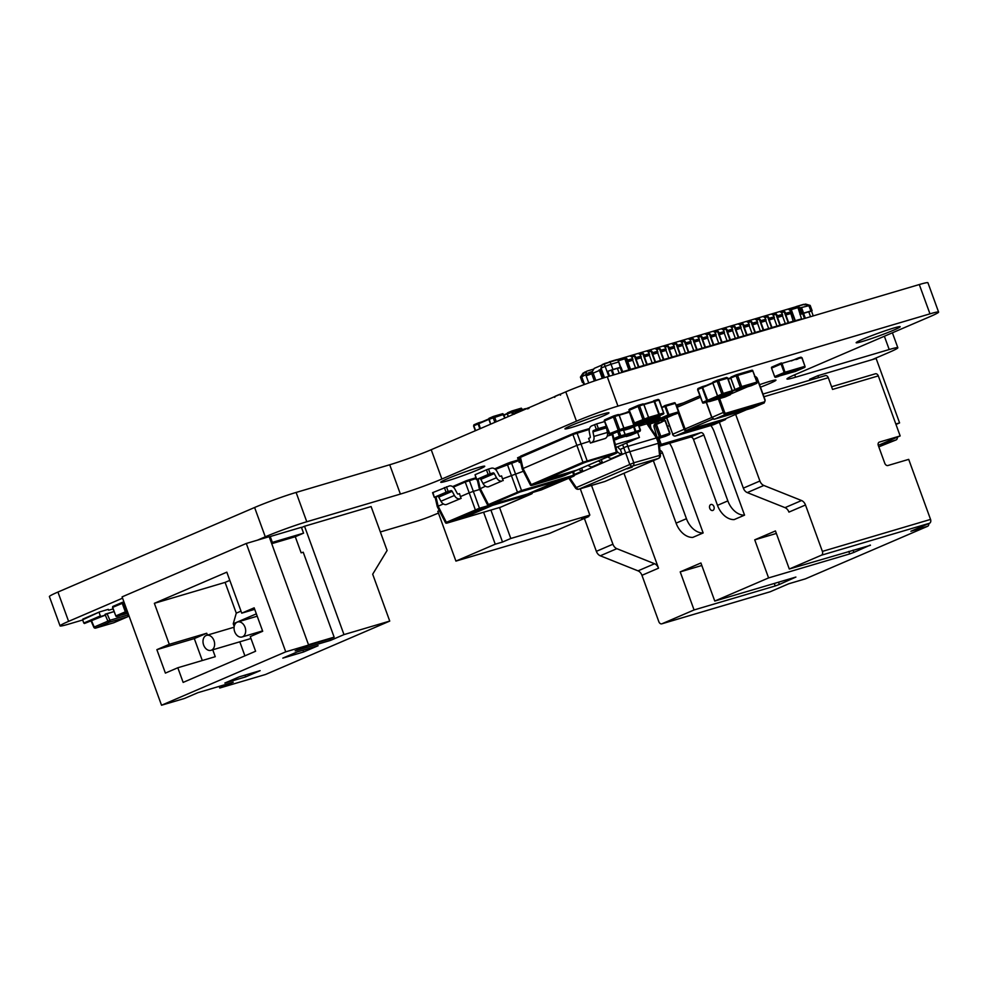 <?xml version="1.0" encoding="UTF-8"?>
<svg xmlns="http://www.w3.org/2000/svg" width="988" height="988" viewBox="0 0 988 988"><rect width="100%" height="100%" fill="white"/><g stroke="black" fill="none" stroke-linecap="round" stroke-linejoin="round"><path stroke-width="1.48" d="M257.498 540.152L265.278 536.805A31.221 1.853 160 0 1 306.774 521.75L400.387 494.074A31.221 1.853 160 0 0 441.883 479.019L576.449 421.172L565.778 391.853L431.213 449.713A31.221 1.853 160 0 1 389.717 464.768L296.116 492.444A31.221 1.853 160 0 0 254.608 507.499L57.934 592.059A31.221 1.853 160 0 0 49.4 596.591L60.07 625.898A31.221 1.853 160 0 0 68.703 624.12L82.683 619.995M872.182 359.644L889.299 352.284A31.221 1.853 160 0 0 897.845 347.751A31.221 1.853 160 0 0 889.2 349.53L795.599 377.206A31.221 1.853 160 0 1 786.954 378.984A31.221 1.853 160 0 1 795.501 374.452L930.066 316.605A31.221 1.853 160 0 0 938.6 312.072A31.221 1.853 160 0 0 929.967 313.851L617.945 406.117A31.221 1.853 160 0 0 576.449 421.172M438.45 513.13A12.486 0.741 160 0 0 433.3 515.193A12.486 0.741 160 0 1 416.701 521.219L380.355 531.964M122.561 598.172L68.604 621.366A31.221 1.853 160 0 0 60.07 625.898M571.422 427.52A23.416 1.383 160 0 0 595.616 419.06A23.416 1.383 160 0 0 608.954 412.836A23.416 1.383 160 0 0 602.47 414.17A23.416 1.383 160 0 0 578.276 422.629A23.416 1.383 160 0 0 564.938 428.854A23.416 1.383 160 0 0 571.422 427.52M862.635 341.403A23.416 1.383 160 0 0 886.829 332.944A23.416 1.383 160 0 0 900.167 326.719A23.416 1.383 160 0 0 893.683 328.053A23.416 1.383 160 0 0 869.489 336.513A23.416 1.383 160 0 0 856.151 342.737A23.416 1.383 160 0 0 862.635 341.403M760.464 387.185A23.416 1.383 160 0 0 775.951 380.121A23.416 1.383 160 0 0 769.467 381.454A23.416 1.383 160 0 0 759.55 384.678M447.206 480.921A23.416 1.383 160 0 0 471.4 472.462A23.416 1.383 160 0 0 484.738 466.237A23.416 1.383 160 0 0 478.266 467.571A23.416 1.383 160 0 0 454.072 476.031A23.416 1.383 160 0 0 440.734 482.255A23.416 1.383 160 0 0 447.206 480.921M617.945 406.117L607.287 376.799A31.221 1.853 160 0 0 565.778 391.853M607.287 376.799L919.297 284.544A31.221 1.853 160 0 1 927.93 282.766L938.6 312.072M441.883 479.019L431.213 449.713L441.883 479.019M712.904 510.413A3.125 2.248 73.5 0 1 712.719 510.475A3.125 2.248 73.5 0 1 709.717 508.24A3.125 2.248 73.5 0 1 710.767 504.547A3.125 2.248 73.5 0 1 710.952 504.485A3.125 2.248 73.5 0 1 713.954 506.721A3.125 2.248 73.5 0 1 712.904 510.413M930.548 519.416A3.125 2.248 73.5 0 1 929.547 523.232L821.386 555.219A3.125 2.248 -106.5 0 0 822.387 551.403L930.548 519.416L908.701 459.371L887.903 465.521A3.125 2.161 -113.3 0 1 884.754 463.211L878.357 445.637A3.125 2.161 -113.3 0 1 879.209 442.155A3.125 2.161 -113.3 0 1 879.369 442.093L900.167 435.943L879.468 444.847L896.116 439.919L878.801 446.848M659.07 438.524L661.194 444.365L700.714 432.682A3.125 2.161 -113.3 0 1 703.864 434.992L727.847 500.891L717.498 505.337L693.502 439.45A3.125 2.161 66.7 0 0 690.365 437.128L659.502 446.255M661.194 444.365L659.366 444.971M669.382 425.729L667.406 426.31M659.935 450.429A3.125 2.161 -113.3 0 1 662.454 452.8L686.438 518.7L676.088 523.146L653.34 460.643M928.806 523.554A3.125 2.248 73.5 0 1 927.559 526.32L805.418 578.845A3.125 2.248 73.5 0 1 805.232 578.906A3.125 2.248 73.5 0 1 805.047 578.943M778.519 582.204L779.347 584.464L795.896 577.066L714.769 601.062L700.912 562.987L680.213 571.879L694.07 609.954L775.197 585.97L774.283 583.463M821.386 555.219L789.301 569.014L775.444 530.939L754.733 539.843L768.59 577.918L849.717 553.922L848.803 551.415M754.733 539.843L776.346 533.446M818.583 377.614L817.891 375.699L809.604 379.256L809.938 380.17M701.826 565.494L680.213 571.879M853.052 550.168L853.867 552.416L870.342 545.055M817.891 375.699L876.134 358.471L899.586 422.901L895.993 424.457M584.39 518.428L596.357 551.329L612.918 544.215L591.528 485.441M600.284 555.787L638.026 570.854L654.587 563.728L616.845 548.673L600.284 555.787A6.249 4.323 -113.3 0 1 596.357 551.329M805.418 578.845L788.782 583.76L770.146 591.775A3.125 2.248 73.5 0 1 769.961 591.837A3.125 2.248 73.5 0 1 769.775 591.886M654.587 563.728A6.249 4.323 -113.3 0 1 658.514 568.186L623.971 473.277M612.918 544.215A6.249 4.323 66.7 0 0 616.845 548.673M822.387 551.403L805.492 504.992L788.93 512.105A6.249 4.323 66.7 0 0 785.015 507.647L747.274 492.592A6.249 4.323 -113.3 0 1 743.346 488.134L719.363 422.234M717.498 505.337A18.735 12.968 66.7 0 0 734.195 519.589L744.557 515.143A18.735 12.968 -113.3 0 1 727.847 500.891M744.557 515.143L714.262 431.917A18.735 12.968 -113.3 0 0 710.891 425.507M676.088 523.146A18.735 12.968 66.7 0 0 692.798 537.398L703.147 532.952A18.735 12.968 -113.3 0 1 686.438 518.7M703.147 532.952L672.853 449.725A18.735 12.968 -113.3 0 0 669.481 443.303M929.547 523.232L910.911 531.248L927.559 526.32M789.301 569.014L870.428 545.302M853.867 552.416L849.717 553.922M768.59 577.918L714.769 601.062M779.347 584.464L775.197 585.97M694.07 609.954L661.985 623.761L770.146 591.775M785.015 507.647L801.577 500.533L763.835 485.466L747.274 492.592M743.346 488.134L759.908 481.008L735.652 414.38M875.368 373.797L831.575 386.74L875.183 373.859A3.125 2.248 73.5 0 1 875.368 373.797A3.125 2.248 73.5 0 1 878.32 375.897L900.167 435.943M899.586 422.901L895.832 424.013M661.985 623.761A3.125 2.248 -106.5 0 1 661.799 623.823A3.125 2.248 -106.5 0 1 658.848 621.724L641.953 575.312A6.249 4.323 66.7 0 0 638.026 570.854M878.32 375.897L832.551 389.433L828.29 377.712L763.946 396.744M759.908 481.008A6.249 4.323 66.7 0 0 763.835 485.466M801.577 500.533A6.249 4.323 -113.3 0 1 805.492 504.992M762.971 394.064L825.153 375.675A3.125 2.248 73.5 0 1 825.338 375.613A3.125 2.248 73.5 0 1 828.29 377.712M897.351 437.153A3.125 2.248 73.5 0 1 896.116 439.919M303.563 533.162L272.355 542.387L270.23 536.533L301.426 527.296L303.563 533.162L295.276 536.719L271.725 543.684M295.276 536.719L301.142 552.823L303.217 552.218L334.142 637.149L308.503 644.732M269.181 536.694L308.627 645.065L285.742 651.833L246.296 543.462L269.181 536.694M334.142 637.149L329.992 638.927L330.535 640.397L295.165 650.857L308.627 645.065M272.355 542.387L271.404 542.795M270.23 536.533L269.267 536.941M301.513 527.543L304.539 526.246L343.985 634.605L330.535 640.397M329.992 638.927L307.243 645.658M304.539 526.246L371.105 506.56L387.098 550.489L372.686 574.213L389.741 621.082L343.985 634.605M389.741 621.082L265.537 674.483L219.768 688.019L233.23 682.226L197.872 692.687L184.41 698.479L161.526 705.234L122.092 596.876L246.296 543.462M297.302 651.882L318.111 645.732L303.612 651.969L282.815 658.119L297.302 651.882M245.654 676.891L260.14 670.654L239.343 676.805L224.856 683.041L245.654 676.891L245.012 675.137M161.526 705.234L285.742 651.833M219.175 686.388L219.768 688.019M177.815 667.752L183.151 682.399L255.596 651.24L250.273 636.593L262.697 631.258L254.163 607.83L241.739 613.165L226.82 572.163L154.363 603.322L169.281 644.324L156.87 649.659L165.391 673.1L177.815 667.752L215.261 656.687L212.753 649.808M207.406 635.111L206.727 633.246L169.281 644.324M154.363 603.322L225.091 582.401L236.28 613.153L233.242 623.786L234.193 626.429M239.8 641.805L244.901 655.847M302.983 650.215L303.612 651.969M254.719 609.337L241.739 613.165M206.727 633.246L194.303 638.594L202.293 660.515M194.303 638.594L156.87 649.659M225.091 582.401L229.809 580.376M236.28 613.153L240.998 611.127M233.242 623.786L256.361 613.844M203.639 645.053A7.805 5.619 -106.5 0 0 211.024 650.314A7.805 5.619 -106.5 0 0 213.988 640.607A7.805 5.619 -106.5 0 0 206.603 635.346A7.805 5.619 -106.5 0 0 203.639 645.053M234.687 631.703A7.805 5.619 -106.5 0 0 242.085 636.964A7.805 5.619 -106.5 0 0 245.036 627.257A7.805 5.619 -106.5 0 0 237.651 621.995A7.805 5.619 -106.5 0 0 234.687 631.703M439.327 510.648L437.795 511.315L455.913 561.098L549.513 533.421L588.848 516.514L581.574 518.663L589.848 515.106L510.808 538.472L502.522 542.042L490.913 510.117M483.626 512.278L495.247 544.19L502.522 542.042M499.558 507.56L510.808 538.472M580.265 488.764L589.848 515.106M588.539 515.662L588.848 516.514M495.247 544.19L455.913 561.098M793.611 321.125L788.622 322.607L785.855 314.987L790.845 313.517L793.203 321.31L800.688 319.149L621.798 372.044L622.638 371.686L621.032 367.289L620.205 367.647L621.798 372.044M631.641 356.977L634.469 356.137L638.446 367.067L630.542 369.351L627.763 361.731L632.752 360.262L635.531 367.869M624.91 358.965L626.145 358.595L630.122 369.524L622.638 371.686M639.952 354.507L642.78 353.679L646.757 364.609L638.853 366.894L636.087 359.274L641.076 357.804L643.855 365.412M648.276 352.049L651.104 351.222L655.081 362.151L647.177 364.424L644.411 356.816L649.4 355.334L652.166 362.954M656.6 349.591L659.428 348.752L663.405 359.681L655.501 361.966L652.722 354.359L657.724 352.877L660.49 360.497M664.924 347.134L667.74 346.294L671.729 357.224L663.812 359.509L661.046 351.889L666.035 350.419L668.814 358.039M673.236 344.676L676.064 343.836L680.04 354.766L672.136 357.051L669.37 349.431L674.359 347.961L677.126 355.569M681.559 342.206L684.388 341.379L688.364 352.308L680.46 354.593L677.682 346.973L682.683 345.491L685.45 353.111M689.883 339.749L692.712 338.909L696.688 349.851L688.784 352.123L686.005 344.516L690.995 343.034L693.774 350.654M698.195 337.291L701.023 336.451L705 347.381L697.096 349.666L694.329 342.058L699.319 340.576L702.085 348.196M706.519 334.833L709.347 333.993L713.324 344.923L705.42 347.208L702.653 339.588L707.643 338.118L710.409 345.726M714.843 332.363L717.671 331.536L721.648 342.466L713.744 344.75L710.965 337.13L715.954 335.661L718.733 343.268M723.154 329.906L725.982 329.078L729.971 340.008L722.055 342.28L719.289 334.673L724.278 333.191L727.057 340.811M731.478 327.448L734.306 326.608L738.283 337.538L730.379 339.823L727.613 332.215L732.602 330.733L735.368 338.353M739.802 324.99L742.63 324.15L746.607 335.08L738.703 337.365L735.924 329.745L740.926 328.275L743.692 335.895M748.126 322.533L750.954 321.693L754.931 332.623L747.027 334.907L744.248 327.287L749.237 325.818L752.016 333.425M756.438 320.063L759.266 319.235L763.242 330.165L755.338 332.45L752.572 324.83L757.561 323.348L760.328 330.968M764.761 317.605L767.59 316.765L771.566 327.707L763.662 329.98L760.896 322.372L765.885 320.89L768.652 328.51M773.085 315.147L775.913 314.308L779.89 325.237L771.986 327.522L769.207 319.914L774.197 318.432L776.976 326.052M781.397 312.69L784.225 311.85L788.214 322.78L780.298 325.064L777.531 317.444L782.521 315.975L785.299 323.582M626.145 358.595A1.556 1.124 -106.5 0 0 625.071 357.533L623.403 358.014A3.742 2.692 73.5 0 1 624.861 358.817L628.874 369.845M799.959 314.493L802.738 313.678L804.479 318.494M620.205 367.647L617.426 368.475M618.327 360.756L624.861 358.817M608.793 376.354L605.15 366.35L611.029 364.226L612.943 369.487L620.711 367.227L618.649 361.546L620.402 367.487L621.032 367.289M618.365 360.855L617.265 359.842L610.127 361.954L611.029 364.226L618.365 362.053L618.365 360.855M612.943 369.487L607.793 371.315L609.547 376.132M613.98 374.823L612.19 369.907L607.793 371.315M612.19 369.907L617.389 368.376L619.18 373.279M609.411 361.793L616.376 359.731A1.556 1.124 73.5 0 1 617.265 359.842M611.362 370.265L613.116 375.082M604.829 363.436L610.127 361.954L604.248 364.078L605.15 366.35L601.05 368.116L601.914 365.091A1.556 1.074 -113.3 0 1 602.495 364.449L604.668 363.51M604.508 377.638L601.05 368.116M588.144 373.019L592.17 371.488L586.724 374.39L591.8 372.464L594.208 368.388L601.247 365.362L601.593 366.746M591.8 372.464L591.232 373.958L600.334 370.043L601.062 368.154M601.47 369.29L600.334 370.043M620.279 367.326L618.636 361.534M609.238 361.843L610.127 361.954M794.871 320.816L790.882 309.886A1.556 1.124 -106.5 0 0 789.807 308.812A3.742 2.692 73.5 0 1 791.265 309.615L795.278 320.631M795.599 306.86L796.513 306.465A1.556 1.124 73.5 0 1 797.402 306.576L803.652 304.353L804.553 304.86M808.999 306.07L810.913 310.948L812.124 310.701L810.185 305.416L805.615 304.082L796.6 306.428M804.541 304.465L808.987 305.675L800.453 307.774L802.528 313.468L803.565 313.122L801.651 307.848M810.913 310.948L803.565 313.122M802.528 313.468L801.466 313.863L799.119 307.404L800.453 307.774M799.119 307.404L797.402 306.576M812.124 310.701L811.494 311.084L813.248 315.901M808.802 311.887L811.494 311.084M810.543 316.691L808.764 311.788L803.565 313.32L805.344 318.235M802.738 313.678L803.565 313.32M795.488 306.898A3.742 2.692 73.5 0 1 795.711 306.823A3.742 2.692 73.5 0 1 797.934 307.404L801.515 318.791M800.552 314.209L801.466 313.863M798.143 307.577L791.265 309.615M784.225 311.85A1.556 1.124 -106.5 0 0 783.151 310.775A3.742 2.692 73.5 0 1 785.732 313.344L785.855 314.987M775.913 314.308A1.556 1.124 -106.5 0 0 774.839 313.245A3.742 2.692 73.5 0 1 777.408 315.802L777.531 317.444M767.59 316.765A1.556 1.124 -106.5 0 0 766.515 315.703A3.742 2.692 73.5 0 1 769.096 318.272L769.207 319.914M759.266 319.235A1.556 1.124 -106.5 0 0 758.191 318.161A3.742 2.692 73.5 0 1 760.772 320.73L760.896 322.372M750.954 321.693A1.556 1.124 -106.5 0 0 749.88 320.618A3.742 2.692 73.5 0 1 752.448 323.187L752.572 324.83M742.63 324.15A1.556 1.124 -106.5 0 0 741.556 323.088A3.742 2.692 73.5 0 1 744.125 325.645L744.248 327.287M734.306 326.608A1.556 1.124 -106.5 0 0 733.232 325.546A3.742 2.692 73.5 0 1 735.813 328.102L735.924 329.745M725.982 329.078A1.556 1.124 -106.5 0 0 724.92 328.004A3.742 2.692 73.5 0 1 727.489 330.572L727.613 332.215M717.671 331.536A1.556 1.124 -106.5 0 0 716.596 330.461A3.742 2.692 73.5 0 1 719.165 333.03L719.289 334.673M709.347 333.993A1.556 1.124 -106.5 0 0 708.273 332.919A3.742 2.692 73.5 0 1 710.854 335.488L710.965 337.13M701.023 336.451A1.556 1.124 -106.5 0 0 699.949 335.389A3.742 2.692 73.5 0 1 702.53 337.945L702.653 339.588M692.712 338.909A1.556 1.124 -106.5 0 0 691.637 337.847A3.742 2.692 73.5 0 1 694.206 340.415L694.329 342.058M684.388 341.379A1.556 1.124 -106.5 0 0 683.313 340.304A3.742 2.692 73.5 0 1 685.882 342.873L686.005 344.516M676.064 343.836A1.556 1.124 -106.5 0 0 674.989 342.762A3.742 2.692 73.5 0 1 677.57 345.331L677.682 346.973M667.74 346.294A1.556 1.124 -106.5 0 0 666.678 345.232A3.742 2.692 73.5 0 1 669.246 347.788L669.37 349.431M659.428 348.752A1.556 1.124 -106.5 0 0 658.354 347.69A3.742 2.692 73.5 0 1 660.923 350.246L661.046 351.889M651.104 351.222A1.556 1.124 -106.5 0 0 650.03 350.147A3.742 2.692 73.5 0 1 652.611 352.716L652.722 354.359M642.78 353.679A1.556 1.124 -106.5 0 0 641.706 352.605A3.742 2.692 73.5 0 1 644.287 355.174L644.411 356.816M634.469 356.137A1.556 1.124 -106.5 0 0 633.394 355.062A3.742 2.692 73.5 0 1 635.963 357.631L636.087 359.274M789.807 308.812L788.152 309.306A3.742 2.692 73.5 0 1 790.721 311.875L790.845 313.517M625.071 357.533A3.742 2.692 73.5 0 1 627.652 360.089L627.763 361.731M633.394 355.062L630.06 356.051A3.742 2.692 73.5 0 1 632.641 358.619L632.752 360.262M627.96 360.966L632.962 359.496M641.706 352.605L638.384 353.593A3.742 2.692 73.5 0 1 640.953 356.162L641.076 357.804M636.284 358.508L641.274 357.039M650.03 350.147L646.708 351.135A3.742 2.692 73.5 0 1 649.277 353.692L649.4 355.334M644.608 356.051L649.598 354.581M658.354 347.69L655.019 348.665A3.742 2.692 73.5 0 1 657.6 351.234L657.724 352.877M652.932 353.593L657.922 352.111M666.678 345.232L663.343 346.208A3.742 2.692 73.5 0 1 665.924 348.776L666.035 350.419M661.244 351.135L666.233 349.653M674.989 342.762L671.667 343.75A3.742 2.692 73.5 0 1 674.236 346.319L674.359 347.961M669.568 348.665L674.557 347.196M683.313 340.304L679.979 341.292A3.742 2.692 73.5 0 1 682.56 343.849L682.683 345.491M677.892 346.208L682.881 344.738M691.637 337.847L688.303 338.835A3.742 2.692 73.5 0 1 690.884 341.391L690.995 343.034M686.203 343.75L691.205 342.268M699.949 335.389L696.626 336.365A3.742 2.692 73.5 0 1 699.195 338.933L699.319 340.576M694.527 341.292L699.516 339.81M708.273 332.919L704.95 333.907A3.742 2.692 73.5 0 1 707.519 336.476L707.643 338.118M702.851 338.822L707.84 337.353M716.596 330.461L713.262 331.449A3.742 2.692 73.5 0 1 715.843 334.018L715.954 335.661M711.175 336.365L716.164 334.895M724.92 328.004L721.586 328.992A3.742 2.692 73.5 0 1 724.167 331.548L724.278 333.191M719.486 333.907L724.476 332.437M733.232 325.546L729.91 326.522A3.742 2.692 73.5 0 1 732.479 329.09L732.602 330.733M727.81 331.449L732.8 329.967M741.556 323.088L738.221 324.064A3.742 2.692 73.5 0 1 740.802 326.633L740.926 328.275M736.134 328.992L741.124 327.51M749.88 320.618L746.545 321.606A3.742 2.692 73.5 0 1 749.126 324.175L749.237 325.818M744.446 326.522L749.447 325.052M758.191 318.161L754.869 319.149A3.742 2.692 73.5 0 1 757.438 321.705L757.561 323.348M752.77 324.064L757.759 322.594M766.515 315.703L763.193 316.691A3.742 2.692 73.5 0 1 765.762 319.248L765.885 320.89M761.093 321.606L766.083 320.124M774.839 313.245L771.505 314.221A3.742 2.692 73.5 0 1 774.086 316.79L774.197 318.432M769.405 319.149L774.407 317.667M783.151 310.775L779.828 311.763A3.742 2.692 73.5 0 1 782.41 314.332L782.521 315.975M777.729 316.679L782.718 315.209M786.053 314.221L791.042 312.751M587.008 371.105L584.241 372.686L586.588 371.673A1.556 1.074 -113.3 0 1 587.168 371.031L593.294 369.216M584.822 372.044L584.266 373.081M584.526 384.48L581.611 376.477L584.241 372.686M581.623 376.86L585.723 374.699L586.588 371.673M583.056 382.27L582.327 382.381L580.401 377.107L583.068 373.131L587.082 371.068M586.724 374.39L586.156 375.872L585.723 374.699M588.725 382.961L586.156 375.872L591.232 373.958M582.327 382.381L582.957 381.998L583.933 384.703M435.992 496.89L438.141 506.202L446.317 522.22A0.939 0.642 66.7 0 0 447.231 522.837L446.638 523.146A0.939 0.939 177.9 0 1 445.477 522.701L479.452 508.252L532.297 492.58M446.638 523.146L500.706 507.165L531.136 493.938A0.939 0.679 73.5 0 0 531.458 492.876L532.334 492.728A0.939 0.939 -2.1 0 1 532.359 492.901L532.334 492.728M432.991 492.456L434.275 497.359L432.559 492.679L449.33 485.96A6.249 4.323 -113.3 0 1 455.085 489.393L457.308 493.531A0.939 0.642 66.7 0 0 458.173 494.037L459.519 493.642L460.396 496.631L469.201 492.839L475.314 509.759A0.939 0.642 66.7 0 0 476.228 510.376L447.231 522.837M461.149 498.36L446.428 504.51L461.149 498.36L460.396 496.631M434.275 497.359L437.573 496.433A1.247 0.865 -113.3 0 1 438.721 497.112L440.957 501.249A5.928 4.1 66.7 0 0 446.428 504.51M446.453 486.8L448.157 491.493L451.034 490.641A1.247 0.865 -113.3 0 1 452.183 491.332L454.406 495.47A5.928 4.1 66.7 0 0 459.877 498.73M434.695 497.137L446.082 492.246L444.378 487.553M448.157 491.493L446.082 492.246M438.141 506.202L443.377 503.942M475.969 478.575L465.237 482.021A0.939 0.642 66.7 0 1 465.57 481.033L468.46 479.983A0.939 0.679 73.5 0 1 469.374 480.526L473.338 491.345L479.649 489.48M492.234 505.498L483.91 507.956L452.862 521.306L461.174 518.848L492.234 505.498M531.136 493.938L479.118 509.326A0.939 0.679 73.5 0 0 479.452 508.252L473.338 491.345L469.201 492.839L465.237 482.021L453.319 487.146M457.691 519.231L487.183 506.992M113.052 608.929L108.643 610.226L108.322 609.349L99.343 612.004L82.622 619.822L99.319 612.017M114.015 611.56L105.395 614.104L105.716 614.981L84.425 623.502L83.795 623.045L100.356 615.919L99.183 612.696M100.356 615.919L100.986 616.389L84.425 623.502M105.716 614.981L100.986 616.389M83.795 623.045L82.622 619.822M104.987 614.425L114.028 611.609M127.86 613.227L128.378 614.968L127.44 613.35M677.669 405.364L699.837 395.842L677.756 405.339A1.717 1.186 66.7 0 0 677.2 407.278L685.092 428.953A1.717 1.186 66.7 0 0 686.821 430.225L725.093 418.912A1.717 1.186 66.7 0 0 725.278 418.838M573.139 433.584L520.738 456.11A0.939 0.642 66.7 0 0 520.417 457.098L523.035 468.51L531.211 484.528A0.939 0.642 66.7 0 0 532.124 485.145L531.532 485.454A0.939 0.939 177.9 0 1 530.383 484.997L582.982 462.261L617.117 452.01L612.671 433.646M523.035 468.51L576.869 445.353L582.982 462.261A0.939 0.642 66.7 0 0 583.896 462.878L532.124 485.145M532.026 485.367A0.939 0.679 -106.5 0 0 532.137 485.33L561.27 476.722A0.939 0.679 -106.5 0 0 561.27 476.722L564.16 475.673A0.939 0.642 66.7 0 0 564.259 475.623M564.16 475.673L615.919 453.22A0.939 0.679 -106.5 0 0 616.253 452.146L617.117 452.01A0.939 0.939 -2.1 0 1 617.142 452.183L617.117 452.01M606.484 427.224A1.247 0.902 -106.5 0 0 606.484 427.829L607.41 432.448A5.928 4.273 73.5 0 1 605.162 438.499L590.392 443.044L588.613 438.388L589.935 437.82A0.939 0.679 73.5 0 0 590.293 436.857L589.367 432.25A6.249 4.495 -106.5 0 1 591.726 425.865L596.666 423.889L598.37 428.57L593.442 430.558A1.247 0.902 -106.5 0 0 592.961 431.83L593.887 436.437A5.928 4.273 73.5 0 1 591.651 442.501L590.392 443.044M604.434 421.592L596.666 423.889M606.138 426.273L598.37 428.57M517.996 457.58L519.268 462.483L517.564 457.802L519.651 456.864M519.7 462.261L520.553 461.89M520.614 462.125L519.268 462.483M589.305 429.41L572.904 434.535L576.869 445.353L589.861 441.241M607.225 436.103L612.227 434.621L611.844 433.893M546.006 479.229L537.731 482.786L568.927 473.561L577.214 470.004L546.006 479.229M520.429 457.37L572.904 434.535A0.939 0.642 66.7 0 1 573.238 433.547L576.128 432.497A0.939 0.679 -106.5 0 1 577.041 433.028L587.119 460.766A0.939 0.679 -106.5 0 1 586.786 461.828L583.896 462.878M561.159 476.747A0.939 0.679 -106.5 0 0 561.221 476.735L532.087 485.355L530.383 485.009L522.183 468.954L519.552 457.518L520.688 456.135L573.188 433.559L589.515 428.533L576.239 432.46M542.56 480.711L572.163 471.498M573.324 476.352A0.939 0.642 -113.3 0 1 573.225 476.389L519.75 492.073L488.714 505.411A0.939 0.939 177.9 0 1 487.553 504.954L521.528 490.517L574.411 474.993L573.633 471.597M489.208 505.325A0.939 0.679 -106.5 0 0 489.319 505.288L541.325 489.912A0.939 0.679 -106.5 0 0 541.325 489.912L573.225 476.389M518.305 492.629A0.939 0.642 -113.3 0 1 517.391 492.012L507.313 464.286A0.939 0.642 -113.3 0 1 507.647 463.298L510.537 462.248A0.939 0.679 -106.5 0 1 510.586 462.223L494.679 468.868L507.548 463.335M573.213 476.204A0.939 0.679 -106.5 0 0 573.534 475.129L574.411 474.993A0.939 0.939 -2.1 0 1 574.436 475.166L625.651 452.924L623.799 447.848A3.125 0.939 -20.3 0 1 627.886 446.366L633.802 462.779L660.441 455.209L659.169 443.044L657.168 437.561L656.427 437.919L646.893 423.79L639.051 426.112M486.454 469.819L488.529 469.065L490.233 473.758L493.111 472.906A1.247 0.865 -113.3 0 1 494.259 473.585L496.495 477.723A5.928 4.1 66.7 0 0 501.966 480.995L488.504 486.775A5.928 4.1 66.7 0 1 483.033 483.515L480.81 479.378A1.247 0.865 -113.3 0 0 479.649 478.686L476.772 479.402L488.158 474.499L486.454 469.819L475.067 474.709L476.772 479.402M488.529 469.065L491.406 468.213A6.249 4.323 -113.3 0 1 497.162 471.659L499.385 475.784A0.939 0.642 66.7 0 0 500.249 476.302L501.595 475.907L502.472 478.896L523.356 471.264M503.225 480.613L502.472 478.896M476.352 479.625L475.067 474.709M490.233 473.758L488.158 474.499M478.081 479.155L480.217 488.739L485.466 486.207M528.222 493.728L536.546 491.271L567.594 477.92L559.27 480.378L528.222 493.728M518.601 460.667L495.396 469.411M521.195 491.579A0.939 0.679 -106.5 0 0 521.528 490.517L511.451 462.779A0.939 0.679 -106.5 0 0 510.586 462.223L518.342 459.939L510.648 462.211M541.226 489.937A0.939 0.679 -106.5 0 0 541.276 489.925L489.258 505.313L487.566 504.967L479.365 488.912L477.179 479.415M489.307 505.103A0.939 0.642 -113.3 0 1 488.393 504.485L480.217 488.467M533.051 491.654L562.543 479.415M736.418 374.773L737.616 375.452L736.109 375.835A0.939 0.642 -113.3 0 1 736.418 374.773L731.083 377.058A0.939 0.642 66.7 0 0 730.836 378.108L734.986 389.531L740.271 387.259L736.109 375.835L730.799 377.972M741.21 387.951A0.939 0.642 -113.3 0 1 740.271 387.259L741.667 386.58L741.21 387.951L735.937 390.223L756.61 383.406L741.21 387.951M756.981 382.887A0.939 0.642 -113.3 0 1 756.61 383.406L756.857 382.097L752.807 370.969L737.616 375.452L741.667 386.58L756.857 382.097M730.305 394.2L717.35 398.041M730.28 394.212L747.533 386.79L730.28 394.212M709.026 401.461A0.939 0.642 66.7 0 0 709.545 401.573L724.933 397.015A0.939 0.642 66.7 0 0 725.031 396.978L730.268 394.731A0.939 0.642 -113.3 0 1 730.206 394.755L715.954 398.967M724.797 397.053L730.552 394.101A0.939 0.642 -113.3 0 1 730.268 394.731L730.601 393.644M708.544 400.832L709.545 401.573L708.544 400.832M736.542 374.736L751.806 370.216L752.807 370.969M512.587 414.725L511.599 412.021A0.939 0.642 -113.3 0 1 511.908 410.959L514.007 414.12M522.343 409.785L521.059 408.254L522.047 408.995L521.059 408.254L512.031 410.922M511.809 411.008L507.659 412.786A0.939 0.642 66.7 0 0 507.35 413.849L508.338 416.553L507.35 413.873L522.047 408.995M717.436 380.158L718.647 380.837L717.14 381.22A0.939 0.642 -113.3 0 1 717.436 380.158L713.151 381.998A0.939 0.642 66.7 0 0 712.891 383.048L717.584 395.941L721.82 394.113L717.14 381.22L712.854 382.912M722.771 394.805A0.939 0.642 -113.3 0 1 721.82 394.113L723.228 393.434L722.771 394.805L718.523 396.633L731.923 392.1L722.771 394.805M732.293 391.581A0.939 0.642 -113.3 0 1 731.923 392.1L732.17 390.791L727.588 378.194L718.647 380.837L723.228 393.434L732.17 390.791M717.004 398.003L707.803 400.733L702.641 387.494L712.731 382.689L702.777 386.975M716.979 398.016L723.883 395.039L716.979 398.016M702.332 386.654L698.183 388.432A0.939 0.642 66.7 0 0 697.886 389.507L697.936 389.741M717.288 397.88A0.939 0.642 -113.3 0 1 716.918 398.547L707.754 401.264A0.939 0.642 -113.3 0 1 706.815 400.56L702.122 387.679L697.886 389.507L702.567 402.388A0.939 0.642 66.7 0 0 703.518 403.079L712.669 400.375A0.939 0.642 66.7 0 0 712.768 400.338M712.533 400.412L717.251 397.905M702.517 402.338L703.518 403.079L702.517 402.338L706.815 400.56L717.016 398.164M717.572 380.121L726.588 377.453L727.588 378.194M544.264 400.955L540.115 402.734A0.939 0.642 66.7 0 0 539.806 403.03M559.06 394.743A0.939 0.642 -113.3 0 1 559.369 394.459L560.567 395.138M559.27 394.496L555.12 396.274A0.939 0.642 66.7 0 0 555.071 396.299L559.369 394.459M638.507 405.253L629.517 409.118L629.27 410.316L629.517 409.118L629.27 410.316L634.839 423.766A0.939 0.679 73.5 0 1 634.753 423.79L633.592 423.173L628.924 409.711L638.619 405.204A0.939 0.679 73.5 0 1 639.569 405.821L629.208 410.267M633.901 423.16L648.523 417.442L643.83 404.561L639.569 405.821L644.25 418.702A0.939 0.679 73.5 0 1 643.954 419.851L634.839 423.766L648.214 418.591L643.954 419.851L642.743 419.085L638.162 406.488L638.619 405.204M653.686 401.239L643.707 404.191L654.13 401.548L658.823 414.441L649.499 418.949M663.553 412.935L663.294 414.133A0.939 0.679 -106.5 0 0 663.603 412.984L658.91 400.103A0.939 0.679 -106.5 0 0 657.971 399.485L653.809 400.708M654.081 418.085A0.939 0.679 -106.5 0 0 654.192 418.048L663.294 414.133L654.192 418.048M654.303 417.998L663.887 413.552L659.231 400.078L658.057 399.461M656.489 424.408L660.676 435.943L660.219 437.301A0.939 0.642 -113.3 0 1 659.28 436.61L655.056 425.025M669.753 434.078A0.939 0.642 -113.3 0 1 669.37 434.596L657.687 438.4M665.109 436.424L665.183 436.4A0.939 0.642 66.7 0 1 665.134 436.424L657.798 438.598L669.37 434.596L669.617 433.287L657.144 437.523M665.233 436.375A0.939 0.642 66.7 0 1 665.183 436.4L669.419 434.584L669.963 433.337L665.307 420.53L664.356 419.888L661.688 420.641L664.047 419.949L665.035 420.703L662.034 421.592M664.047 419.949L665.035 420.703L664.047 419.949M613.795 415.886L604.804 419.752L604.545 420.95L604.804 419.752L604.545 420.95L610.127 434.399A0.939 0.679 73.5 0 1 610.041 434.424L608.867 433.806L604.211 420.332L613.906 415.837A0.939 0.679 73.5 0 1 614.845 416.442L604.495 420.9M609.188 433.781L623.811 428.076L619.118 415.182L614.845 416.442L619.538 429.335A0.939 0.679 73.5 0 1 619.241 430.472L610.127 434.399L623.502 429.212L619.241 430.472L618.031 429.706L613.449 417.121L613.857 415.849M628.973 411.86L618.994 414.812L629.418 412.181L633.95 425.643L618.019 431.583M629.368 428.706A0.939 0.679 -106.5 0 0 629.48 428.669L638.581 424.754A0.939 0.679 -106.5 0 0 638.89 423.605L638.544 422.679M638.841 423.556L638.581 424.754L638.841 423.556L638.581 424.754L625.206 429.928L638.643 424.741L638.841 422.592M629.591 428.619L625.157 429.953A0.939 0.679 73.5 0 1 624.465 429.669M478.303 422.926L474.154 424.704A0.939 0.642 66.7 0 0 473.857 425.766L475.623 430.62M478.748 423.247L488.702 418.961L478.748 423.247L480.366 428.582M494.877 422.345L493.111 417.492A0.939 0.642 -113.3 0 1 493.407 416.43L494.618 417.109L496.297 421.728M504.856 418.048L502.559 413.725L503.559 414.466L502.559 413.725L493.543 416.393M505.14 417.924L502.88 413.663L493.469 416.405M493.308 416.467L489.171 418.257A0.939 0.642 66.7 0 0 488.862 419.32L490.628 424.173L488.862 419.344L503.559 414.466M640.138 430.089L639.891 431.287A0.939 0.679 -106.5 0 0 640.187 430.138L638.384 425.198M630.665 435.239A0.939 0.679 -106.5 0 0 630.776 435.202L639.94 431.274M626.096 436.103L635.259 432.176L633.679 426.865M619.315 438.116L626.145 436.091L619.328 438.104M619.155 431.237L620.847 435.869A0.939 0.679 73.5 0 1 620.538 437.005L614.289 439.697M635.408 431.595L619.34 436.239L620.538 437.005L624.811 435.745A0.939 0.679 -106.5 0 0 625.108 434.609L623.428 429.978M630.9 435.152L626.466 436.486A0.939 0.679 73.5 0 1 625.762 436.202M527.975 407.958L527.666 408.933L527.975 407.958L528.913 408.489L527.975 407.958M127.761 612.461L121.104 615.104M121.734 615.03L128.02 613.178L121.005 615.141M652.117 421.925L662.207 419.752L661.268 419.221L662.207 419.752L662.516 418.764L662.207 419.752L673.791 414.651M651.858 421.975L654.303 422.086L651.895 422M652.117 421.839L665.369 416.146L664.121 416.677L665.072 417.455L654.303 422.086M665.369 416.232L665.072 417.455L673.73 414.676M635.877 425.927L654.624 419.307L656.242 417.739L659.836 416.973L659.614 415.726M654.439 419.381L643.62 422.58L643.917 421.357L655.983 417.788L654.439 419.381L655.983 417.862M642.669 421.802L643.917 421.357L642.669 421.715L643.62 422.58L638.791 424.655M655.983 417.788L657.23 417.418M779.865 375.835L791.598 372.464L790.659 371.933L791.598 372.464L791.907 371.488L791.598 372.464L799.65 369.018L801.268 367.437M799.465 369.08L788.646 372.278L788.943 371.056L801.009 367.487L799.465 369.08L801.021 367.561M779.804 375.86L791.66 372.451L799.65 369.006M779.94 375.798L788.646 372.278L787.708 371.5L788.943 371.056L787.732 371.488M801.009 367.487L804.961 366.313L801.873 357.817L799.057 358.323L782.002 363.374L784.991 372.217L787.695 371.426M801.256 367.474L802.256 367.116M578.795 469.386A7.805 5.397 66.7 0 0 582.772 470.856A15.61 10.806 -113.3 0 1 581.673 468.139M582.772 470.856L574.3 474.499M598.456 460.927A7.805 5.397 66.7 0 0 602.433 462.396A15.61 10.806 -113.3 0 1 601.334 459.692M602.433 462.396L592.084 466.855A7.805 5.397 -113.3 0 1 588.107 465.373M617.994 446.65L618.29 447.342A3.125 2.161 -113.3 0 0 620.489 449.429A15.61 10.806 66.7 0 0 622.107 453.949L611.757 458.395A7.805 5.397 -113.3 0 1 607.781 456.913M632.221 467.151L627.207 468.843L632.221 467.151M605.138 481.354A3.125 2.161 -113.3 0 1 604.977 481.44L658.564 458.395A3.125 2.161 -113.3 0 1 658.391 458.457L632.641 466.077L579.054 489.109L604.817 481.502L658.391 458.457A3.125 2.248 -106.5 0 0 659.552 455.159L658.28 443.007L656.427 437.919L627.886 446.366L626.614 442.945M568.878 478.266L575.411 487.936L633.802 462.779A3.125 2.248 -106.5 0 1 632.641 466.077A3.125 2.161 -113.3 0 1 629.714 464.261L625.651 452.924L659.169 443.044M657.168 437.561L647.634 423.432L646.893 423.79A3.125 2.248 73.5 0 0 646.238 422.876M616.957 451.306A7.805 5.397 66.7 0 0 622.107 453.949M654.019 425.47L662.158 421.95L655.229 423.976A3.125 2.161 66.7 0 0 655.056 424.037A3.125 2.161 66.7 0 0 654.13 427.261L656.822 436.375A7.805 5.397 -113.3 0 1 657.082 437.437M651.117 428.594L650.882 427.792A7.805 5.397 -113.3 0 1 650.524 423.79M616.08 447.478L639.434 437.437L615.401 444.538M639.434 437.437L637.556 432.299M929.967 313.851L919.297 284.544M795.599 377.206L794.723 374.798M889.2 349.53L884.371 336.241M68.604 621.366L57.934 592.059M265.278 536.805L254.608 507.499M306.774 521.75L296.116 492.444M400.387 494.074L389.717 464.768M703.864 434.992L693.502 439.45M700.714 432.682L690.365 437.128M662.454 452.8L660.28 453.727M658.514 568.186L641.953 575.312M595.838 380.479L592.948 372.562M602.285 378.342L599.21 369.87M600.136 369.87L603.112 378.083M604.248 364.078L601.914 365.091M803.652 304.353L796.699 306.404M797.699 306.774L797.934 307.404M789.721 310.22L790.882 309.886M785.732 313.344L790.721 311.875M627.652 360.089L632.641 358.619M635.963 357.631L640.953 356.162M644.287 355.174L649.277 353.692M652.611 352.716L657.6 351.234M660.923 350.246L665.924 348.776M669.246 347.788L674.236 346.319M677.57 345.331L682.56 343.849M685.882 342.873L690.884 341.391M694.206 340.415L699.195 338.933M702.53 337.945L707.519 336.476M710.854 335.488L715.843 334.018M719.165 333.03L724.167 331.548M727.489 330.572L732.479 329.09M735.813 328.102L740.802 326.633M744.125 325.645L749.126 324.175M752.448 323.187L757.438 321.705M760.772 320.73L765.762 319.248M769.096 318.272L774.086 316.79M777.408 315.802L782.41 314.332M591.664 373.513L594.381 380.973M531.742 493.815A0.939 0.939 -2.1 0 0 532.359 492.901L531.186 494.111L500.694 507.165M479.118 509.326L476.228 510.376M477.673 509.808L477.389 508.981M437.573 496.433L451.034 490.641M438.721 497.112L452.183 491.332M440.957 501.249L454.406 495.47M468.571 479.958L475.697 477.846L452.603 486.602L465.471 481.082M91.637 621.032L94.243 627.034L107.902 621.156A1.556 1.074 -113.3 0 0 109.433 622.193L95.762 628.072L113.756 622.749L127.415 616.87L109.433 622.193A1.556 1.124 -106.5 0 0 109.927 620.279L127.921 614.968A1.556 1.124 -106.5 0 1 127.415 616.87A1.556 1.074 66.7 0 0 127.501 616.845A1.556 1.556 0 0 0 128.378 614.968M107.062 613.672L109.927 620.279L107.902 621.156L105.308 615.166M113.916 622.675A1.556 1.074 -113.3 0 1 113.756 622.749A1.556 1.124 -106.5 0 1 113.657 622.786A1.556 1.556 0 0 0 113.83 622.724L127.501 616.845M113.571 622.798A1.556 1.124 -106.5 0 0 113.657 622.786L95.675 628.096A1.556 1.124 -106.5 0 0 95.762 628.072A1.556 1.074 66.7 0 1 94.243 627.034L93.798 627.219A1.556 1.556 0 0 0 95.675 628.096M666.801 417.776L672.766 434.189L684.153 429.286L678.213 412.972L666.097 416.899L678.151 412.996A0.939 0.679 -106.5 0 0 678.447 411.86L675.36 403.363L665.789 406.192L668.888 414.688L678.62 411.823L675.36 403.363A0.939 0.679 -106.5 0 0 674.421 402.746L664.961 405.549M713.447 424.754A0.939 0.679 -106.5 0 0 713.558 424.716L724.945 419.826L686.672 431.139L675.286 436.041L713.558 424.716A2.495 1.729 66.7 0 0 713.694 424.667A2.495 1.729 66.7 0 0 713.818 424.605M676.298 405.438A2.495 1.729 -113.3 0 1 676.941 404.833L676.817 404.895M677.15 404.759L683.338 402.931M725.921 418.566A2.495 1.729 -113.3 0 1 725.081 419.776A2.495 1.729 -113.3 0 1 724.945 419.826L725.143 419.06A1.877 1.297 66.7 0 0 725.661 418.677M678.917 404.833L676.941 404.833A2.495 1.729 -113.3 0 1 677.076 404.784L683.363 402.919M686.87 430.373L686.672 431.139A2.495 1.729 -113.3 0 1 684.153 429.286L684.98 428.99A1.877 1.297 66.7 0 0 686.87 430.373L725.143 419.06M675.1 436.079A0.939 0.679 -106.5 0 0 675.236 436.054C674.125 436.214 673.211 435.634 672.519 434.325L672.766 434.189A2.495 1.729 66.7 0 0 675.286 436.041A0.939 0.679 -106.5 0 1 675.236 436.054L713.509 424.741L725.081 419.776L726.057 418.504M677.706 405.191A1.877 1.297 66.7 0 0 677.101 407.315L684.98 428.99M677.2 407.278L700.369 397.324M725.093 418.912L746.36 409.773M686.821 430.225L712.941 418.998M685.092 428.953L711.743 417.492M711.879 417.368L706.371 402.24M712.262 418.097A1.877 1.297 -113.3 0 1 711.903 417.418L723.278 412.465L718.375 398.967M719.647 398.584L724.525 412.008A1.556 1.074 66.7 0 0 726.106 413.169L764.379 401.857A1.556 1.074 66.7 0 0 764.885 400.078L756.993 378.404A1.556 1.074 66.7 0 0 755.425 377.255L755.412 377.255M752.609 407.921L764.07 402.993L725.797 414.318L714.41 419.208L752.683 407.896A2.495 1.729 66.7 0 0 752.819 407.846A2.495 1.729 66.7 0 0 752.942 407.785M706.395 402.24L711.891 417.356A2.495 1.729 66.7 0 0 714.41 419.208L752.646 407.908L764.206 402.956A2.495 1.729 -113.3 0 1 764.07 402.993A0.939 0.679 73.5 0 0 764.379 401.857M726.106 413.169A0.939 0.679 73.5 0 1 725.797 414.318A2.495 1.729 -113.3 0 1 723.278 412.465L724.525 412.008M666.53 417.899L672.779 434.263M714.312 419.233L711.731 417.455L706.21 402.289M585.341 462.322L585.057 461.495M616.524 453.097A0.939 0.939 -2.1 0 0 617.142 452.183L615.981 453.393L561.221 476.735M605.162 438.499L591.651 442.501M596.295 429.323L594.591 424.642M606.311 426.754L593.442 430.558M606.484 427.829L592.961 431.83M607.41 432.448L593.887 436.437M616.253 452.146L612.227 434.621M615.919 453.22L586.786 461.828M541.276 489.925L573.275 476.377L574.436 475.166A0.939 0.939 -2.1 0 1 573.818 476.08M519.75 492.073L519.466 491.234M501.966 480.995L488.504 486.775M493.111 472.906L479.649 478.686M494.259 473.585L480.81 479.378M496.495 477.723L483.033 483.515M573.534 475.129L572.805 471.955M735.121 389.791L730.75 378.157L731.083 377.058A0.939 0.642 66.7 0 1 731.132 377.046L736.319 374.81M734.986 389.531A0.939 0.642 66.7 0 0 735.937 390.223L735.875 390.235M728.292 379.244L730.762 378.182L734.911 389.568L735.912 390.235L751.312 385.678A0.939 0.642 66.7 0 0 751.423 385.629M730.675 377.749L728.144 378.836L730.675 377.749M734.911 389.605L732.441 390.668M735.208 390.025L732.565 391.162M717.288 398.226L730.317 394.373M711.521 400.72L709.545 401.573M504.176 415.256L507.313 413.713M504.028 414.861L507.202 413.49L504.028 414.861M507.35 413.849L507.61 412.799L511.858 410.983M717.708 396.2L712.805 383.097L713.151 381.998A0.939 0.642 66.7 0 1 713.2 381.986L717.337 380.207M717.584 395.966L717.584 395.941A0.939 0.642 66.7 0 0 718.523 396.633L718.461 396.645M712.891 383.048L717.498 395.978L718.511 396.633L727.662 393.928A0.939 0.642 66.7 0 0 727.773 393.879M712.817 383.122L702.641 387.494M717.51 396.003L707.334 400.387M717.794 396.435L707.803 400.733M703.987 386.444L702.542 387.531L707.235 400.412M702.542 387.531L702.122 387.679A0.939 0.642 -113.3 0 1 702.431 386.617L706.198 385.493M707.865 400.881L703.518 403.079M698.133 388.457L702.74 386.814M544.042 401.202A0.939 0.642 -113.3 0 1 544.363 400.906L545.524 400.56M554.737 397.386L555.071 396.299A0.939 0.642 66.7 0 0 554.811 396.571M559.492 394.422L560.529 394.113M540.066 402.758L544.586 400.967M638.73 405.179L642.892 403.944A0.939 0.679 -106.5 0 1 643.83 404.561L643.843 404.586M639.125 422.506L648.214 418.591A0.939 0.679 -106.5 0 0 648.523 417.442L658.823 414.441M643.929 404.574L654.13 401.548M642.743 420.95L649.561 418.924L642.731 420.95M648.671 417.973L658.663 415.009M649.252 419.023L658.922 414.392L654.229 401.511L652.413 401.61M658.02 399.461L653.673 400.758A0.939 0.679 73.5 0 1 654.649 401.363L659.342 414.244L663.603 412.984M658.91 400.103L654.229 401.511M649.61 419.073L649.931 419.307A0.939 0.679 73.5 0 1 649.178 419.048M658.922 414.392L659.342 414.244A0.939 0.679 73.5 0 1 659.033 415.392L658.724 415.158M648.523 417.467L648.264 418.566M669.617 433.287L665.035 420.703M661.343 437.548L657.996 438.981L661.355 437.536M614.017 415.8L618.179 414.577A0.939 0.679 -106.5 0 1 619.118 415.182L619.118 415.207M614.289 433.164A0.939 0.679 -106.5 0 0 614.4 433.127L610.078 434.411M614.413 433.127L623.502 429.212A0.939 0.679 -106.5 0 0 623.811 428.076L623.811 428.1M619.217 415.195L629.418 412.181M618.031 431.571L624.848 429.558M623.947 428.594L633.95 425.643M623.897 428.088L634.098 425.062M624.527 429.644L634.21 425.025L629.517 412.132L627.689 412.243M625.379 412.922L628.961 411.391A0.939 0.679 73.5 0 1 629.047 411.354L628.887 411.724M624.898 429.706L625.206 429.928A0.939 0.679 73.5 0 1 625.157 429.953L624.181 429.335M634.222 423.79L634.617 424.877L638.89 423.605M634.21 425.025L634.617 424.877A0.939 0.679 73.5 0 1 634.321 426.013L634.012 425.791M479.859 428.792L478.093 423.951L473.857 425.766M479.97 422.716L478.093 423.951A0.939 0.642 -113.3 0 1 478.402 422.889L482.169 421.765M478.513 423.79L480.267 428.619M478.612 423.766L488.788 419.394M474.104 424.729L478.711 423.086M634.197 426.643L635.926 431.41L640.187 430.138M635.506 431.558L635.926 431.41A0.939 0.679 73.5 0 1 635.617 432.546L633.79 426.828M625.836 436.19L626.516 436.461A0.939 0.679 73.5 0 1 626.466 436.486L625.49 435.869M626.194 436.239L635.309 432.324M635.259 432.176L625.256 435.128M614.03 438.524L619.34 436.239L617.685 431.719M615.586 439.697A0.939 0.679 -106.5 0 0 615.697 439.66L624.848 435.733M615.709 439.66L624.824 435.745L625.108 434.634M528.123 407.908L529.111 407.624M514.439 414.145L514.859 413.009A0.939 0.642 66.7 0 1 514.909 412.984L524.332 408.933M524.505 408.871L527.814 408.513M524.085 409.785A0.939 0.642 -113.3 0 1 524.43 408.896L527.431 408.34M525.06 409.304L514.859 413.009A0.939 0.642 66.7 0 0 514.55 413.886M122.438 602.31L113.015 606.36A0.939 0.642 66.7 0 0 112.706 607.422L115.806 615.919L125.328 611.831L122.228 603.335L112.681 607.361M115.892 616.129L112.533 607.521L112.965 606.385L122.487 602.285A0.939 0.642 -113.3 0 1 122.537 602.272L126.155 611.523L127.403 611.473M124.105 602.396L123.167 602.68M127.637 612.115L119.239 615.87M122.611 602.248L122.487 602.285A0.939 0.642 -113.3 0 0 122.228 603.335L123.055 603.026M116.498 616.623L115.806 615.919A0.939 0.642 66.7 0 0 116.745 616.611L119.202 615.894M126.464 611.757L126.266 612.523A0.939 0.642 -113.3 0 1 125.328 611.831L126.155 611.523M112.706 607.422L115.806 615.981M648.499 423.741L661.182 420.295L649.128 424.198A0.939 0.679 73.5 0 1 648.177 423.593L647.795 422.518L648.499 423.741L650.87 422.37M665.369 416.146L668.049 414.985L664.961 406.488L662.17 407.352L664.652 406.29M661.911 407.488L664.788 405.611M665.467 416.516L666.097 416.899M651.611 423.136L650.981 422.666L652.228 422.222L652.018 422.975M675.384 403.413L674.471 402.734L664.85 405.586A0.939 0.679 73.5 0 1 665.789 406.192L664.961 406.488M668.049 414.985L668.888 414.688A0.939 0.679 73.5 0 1 668.58 415.837L667.95 415.368M658.576 421.407A0.939 0.679 -106.5 0 0 658.687 421.37L661.639 419.455M678.472 411.91L678.299 412.91M666.097 416.924L665.109 416.281M666.06 416.936L675.175 414.244M658.761 421.345L649.067 424.223L647.609 422.568L659.638 417.739L650.079 421.839A0.939 0.642 66.7 0 0 650.203 421.79M639.841 422.185L640.286 422.753L642.669 421.715M642.83 422.308L639.224 423.889M656.724 418.628L656.094 418.159L657.341 417.702L657.131 418.467M640.286 422.753L640.076 423.519A0.939 0.642 -113.3 0 1 639.137 422.827L639.965 422.518M659.959 416.738A0.939 0.642 -113.3 0 1 659.638 417.739L659.836 416.973M650.042 421.851L659.688 417.714L659.935 416.615M659.947 416.664L659.774 415.652M774.74 376.823L771.529 368.055M774.641 376.613L775.555 377.317L778.087 376.576L787.609 372.501L775.592 377.305A0.939 0.642 66.7 0 1 774.641 376.613L784.163 372.525L781.076 364.029L771.554 368.116L774.641 376.613L771.554 368.178M792.648 372.241L804.664 367.437L792.302 372.167M797.958 358.101L791.388 360.916L798.477 357.903L801.564 357.594M778.495 376.416L787.856 372.007M781.903 363.732L781.076 364.029A0.939 0.642 -113.3 0 1 781.323 362.979L771.801 367.079A0.939 0.642 66.7 0 0 771.554 368.116L771.801 367.079A0.939 0.642 66.7 0 1 771.85 367.054L781.286 363.004M781.459 362.942L781.323 362.979A0.939 0.642 -113.3 0 1 781.385 362.966L782.002 363.374M797.896 359.002L796.019 359.558M799.057 358.323L797.822 358.78L799.057 358.323M801.75 368.326L801.12 367.857L802.367 367.413L802.17 368.166M785.312 372.451L785.114 373.217A0.939 0.642 -113.3 0 1 784.163 372.525L784.991 372.217M804.985 366.437A0.939 0.642 -113.3 0 1 804.664 367.437L804.862 366.671M795.192 371.513L795.142 371.525A0.939 0.642 66.7 0 0 795.241 371.488L804.714 367.413L804.961 366.313M778.087 376.576L775.345 377.317M792.253 372.192L795.105 371.537M804.985 366.363L802.046 357.792L800.972 357.174L798.477 357.903M620.266 449.367L623.799 447.848L622.625 444.662M569.767 477.883L576.128 487.294A3.125 2.161 -113.3 0 0 579.054 489.109A3.125 2.248 -106.5 0 1 578.882 489.184L604.631 481.564A3.125 2.248 -106.5 0 0 604.817 481.502A3.125 2.161 -113.3 0 0 604.977 481.44A3.125 3.125 0 0 1 604.631 481.564A3.125 2.248 -106.5 0 1 604.446 481.601M661.898 422L661.268 420.258M892.399 332.795L897.845 347.751M788.683 583.797L805.232 578.906M825.338 375.613L762.971 394.051M661.799 623.823L769.961 591.837M211.024 650.314L250.964 638.507M242.085 636.964L262.561 630.912M206.603 635.346L234.082 627.219M237.651 621.995L257.213 616.203M795.711 306.823L616.92 359.694M602.408 364.473L616.463 359.694M437.289 506.659L445.477 522.701L447.181 523.047L500.706 507.165M437.276 506.659L435.103 497.162M91.192 621.23L93.798 627.219M82.782 619.13L99.343 612.004M725.192 418.875L746.409 409.748M754.536 376.626C755.647 376.453 756.549 377.033 757.253 378.355L765.144 400.029L764.206 402.956M751.312 385.678L756.66 383.381M724.97 397.003L709.483 401.597M709.47 401.597L708.767 401.536M736.48 374.748L752.584 370.265L757.191 382.134L756.685 383.369M511.969 410.934L521.38 408.192L522.615 409.674M507.264 413.898L508.252 416.59M727.662 393.928L732.528 391.458L727.847 378.034L726.662 377.428L717.498 380.133M698.108 388.469L697.602 389.704L702.74 403.042L712.706 400.362L716.967 398.535L717.3 397.448M702.443 386.604L706.21 385.493M559.43 394.434L560.567 394.101M544.376 400.906L545.537 400.56M634.79 423.79L639.051 422.531M638.569 405.228L642.941 403.931L643.917 404.537L648.61 417.43M648.894 418.714L649.869 419.332L654.13 418.072M613.968 415.812L618.229 414.552L619.204 415.17L623.897 428.051L623.527 429.212M625.367 412.922L628.973 411.379M490.542 424.21L489.122 418.27L493.358 416.454M474.079 424.741L473.573 425.976L475.314 430.756M478.427 422.876L482.181 421.765M639.952 431.262L640.471 430.039L638.68 425.099M625.194 434.584L623.514 429.953M527.493 408.155L529.185 407.587M120.968 615.166L121.746 615.03M654.105 422.148L662.269 419.727L673.865 414.639M675.706 414.058L678.188 412.984M635.803 425.952L654.624 419.307M792.611 372.278L791.759 371.908M647.634 423.432A3.125 3.125 0 0 0 646.868 422.642M658.564 458.395A3.125 3.125 0 0 0 660.441 455.209M575.411 487.936A3.125 3.125 0 0 0 578.882 489.184M661.491 420.11L662.158 421.95"/></g></svg>
